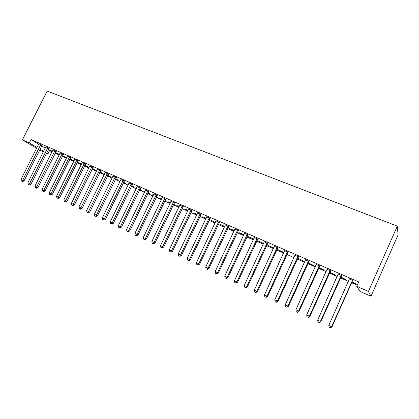 <?xml version="1.0" encoding="UTF-8"?>
<svg xmlns="http://www.w3.org/2000/svg" width="419" height="419" viewBox="0 0 419 419"><rect width="100%" height="100%" fill="white"/><g stroke="black" fill="none" stroke-linecap="round" stroke-linejoin="round"><path stroke-width="0.63" d="M48.169 149.902L52.061 151.825M55.172 153.186L59.241 154.962M62.358 156.324L66.506 158.141M69.633 159.503L73.87 161.357M76.996 162.724L81.323 164.615M84.455 165.987L88.875 167.919M92.012 169.286L96.522 171.261M99.664 172.633L104.273 174.65M107.421 176.022L112.124 178.08M115.272 179.458L120.075 181.558M123.233 182.935L128.135 185.078M131.294 186.46L136.306 188.65M139.469 190.032L144.581 192.269M147.75 193.651L152.972 195.935M156.14 197.323L161.477 199.654M164.651 201.041L170.098 203.424M173.277 204.812L178.84 207.243M182.019 208.636L187.702 211.118M190.886 212.512L196.689 215.047M199.873 216.44L205.802 219.032M208.992 220.425L215.047 223.076M218.236 224.469L224.427 227.171M227.617 228.57L233.938 231.33M237.133 232.728L243.591 235.551M246.786 236.945L253.385 239.83M256.58 241.229L263.321 244.177M266.515 245.571L273.408 248.582M276.603 249.981L283.642 253.06M286.837 254.453L294.033 257.601M297.228 259L304.582 262.215M307.776 263.609L315.292 266.898M318.487 268.291L326.171 271.653M329.36 273.047L337.216 276.477M340.406 277.876L348.435 281.385M351.625 282.778L357.213 285.224M49.51 150.709L47.907 153.904L46.478 153.275M43.372 151.908L39.58 149.992M38.71 144.194L31.016 139.553L358.695 281.898L356.726 286.329L360 291.404L370.983 296.243L398.05 234.944L397.306 226.134L47.138 91.07L22.411 139.878L29.32 142.905L37.055 147.483M59.508 154.422L55.497 152.537M59.482 154.48L55.439 152.657M49.102 148.268L45.87 146.839M69.873 159.021L73.985 160.817L69.957 158.848M63.389 154.491L60.142 153.061M84.701 165.495L88.372 167.097L84.785 165.322M78.039 160.865L74.776 159.44M99.911 172.136L103.126 173.539L100 171.963M93.065 167.401L89.786 165.976M115.518 178.95L118.247 180.144L115.607 178.772M108.479 174.11L105.195 172.68M131.545 185.947L133.755 186.916L131.634 185.769M128.439 184.46L128.057 184.208L128.471 184.391M124.307 180.998L121.002 179.562M148.001 193.133L149.672 193.861L148.09 192.95M144.833 191.745L143.89 191.116L144.922 191.567M140.548 188.068L137.238 186.628M164.903 200.512L166.003 200.994L164.992 200.329M161.729 199.13L160.142 198.213L161.818 198.941M157.235 195.327L153.914 193.882M182.275 208.102L182.768 208.316L182.323 208.002M179.096 206.708L176.828 205.493L179.185 206.525M174.383 202.791L171.046 201.34M196.946 214.507L193.96 212.972L197.035 214.313M192.002 210.458L188.655 209.002M215.308 222.52L211.564 220.656L215.397 222.332M210.118 218.341L206.766 216.88M234.2 230.769L229.659 228.554L234.294 230.576M228.758 226.454L225.396 224.987M253.647 239.265L248.263 236.672L253.741 239.066M247.938 234.797L244.565 233.331M273.686 247.969L267.395 245.021L273.67 248.006M267.678 243.392L264.305 241.92M287.67 253.872L287.198 253.668M287.575 254.076L287.177 253.71M288.015 252.238L284.632 250.766M308.044 263.017L313.941 265.588L308.138 262.807M308.965 261.356L305.582 259.885M329.633 272.439L334.912 274.749L329.727 272.23M330.565 270.753L327.176 269.281M351.897 282.165L356.527 284.182L351.991 281.945M352.835 280.447L349.446 278.97M41.612 145.943L45.262 148.148M341.616 275.566L338.222 274.089M340.678 277.263L345.638 279.431L340.773 277.053M319.681 266.018L316.293 264.546M318.754 267.694L324.348 270.135L318.854 267.484M298.412 256.763L295.028 255.291M297.689 258.245L303.681 261.11L297.59 258.204M277.771 247.781L274.393 246.309M283.605 252.343L277.169 249.289L283.605 252.343M257.737 239.06L254.364 237.594M263.656 243.449L257.758 240.82L263.588 243.601M238.28 230.597L234.912 229.13M243.853 234.986L238.893 232.587L243.947 234.787M219.373 222.369L216.015 220.907M224.689 226.616L220.551 224.579L224.778 226.422M201 214.371L197.648 212.915M206.064 218.488L202.702 216.791L206.153 218.294M183.129 206.598L179.793 205.142M187.958 210.579L185.334 209.207L188.047 210.39M165.751 199.035L162.42 197.585M173.529 204.278L174.33 204.629L173.602 204.126M170.35 202.896L168.428 201.827L170.439 202.707M148.839 191.672L145.519 190.231M156.397 196.799L157.78 197.407L156.481 196.616M153.223 195.416L151.961 194.641L153.312 195.233M132.373 184.507L129.068 183.072M139.716 189.519L141.664 190.367L139.805 189.336M136.584 188.073L135.924 187.639L136.641 187.953M116.341 177.53L113.046 176.1M123.479 182.427L125.951 183.506L123.568 182.249M100.722 170.737L97.444 169.307M107.667 175.519L110.637 176.818L107.751 175.346M85.502 164.112L82.244 162.64M92.259 168.794L95.705 170.297L92.342 168.621M70.67 157.654L67.412 156.229M77.237 162.237L81.134 163.939L77.326 162.064M56.198 151.359L52.962 149.929M66.762 157.633L62.682 155.674M66.747 157.654L62.604 155.826M42.089 145.22L38.867 143.785M52.349 151.249L48.4 149.442M52.302 151.348L48.358 149.525M39.973 149.206L43.639 151.379M46.561 153.108L47.907 153.904M22.411 139.878L36.657 148.268M31.016 139.553L29.32 142.905M356.726 286.329L368.421 291.451L397.306 226.134M370.983 296.243L368.421 291.451M352.589 280.065L331.602 326.773L328.789 325.437L349.456 278.698M353.039 280.259L352.437 280.945L331.948 326.951L331.602 326.773L330.224 327.857L329.104 327.323L330.224 327.857M330.366 327.93L331.948 326.951M328.789 325.437L329.104 327.323M341.317 275.163L320.42 321.467L317.649 320.158L338.233 273.817M341.81 275.377L320.807 321.672L320.42 321.467L319.074 322.557L317.963 322.028L319.074 322.557M319.231 322.635L320.807 321.672M317.649 320.158L317.963 322.028M330.219 270.334L309.411 316.245L306.682 314.957L327.187 269.014M330.759 270.569L309.845 316.471L309.411 316.245L308.091 317.335L307.001 316.816L308.091 317.335M308.269 317.424L309.845 316.471M306.682 314.957L307.001 316.816M319.294 265.583L298.569 311.108L295.887 309.835L316.308 264.279M319.875 265.835L299.046 311.354L298.569 311.108L297.281 312.192L296.207 311.684L297.281 312.192M297.474 312.291L299.046 311.354M295.887 309.835L296.207 311.684M308.536 260.901L287.895 306.048L285.255 304.791L305.592 259.623M309.159 261.173L288.419 306.31L287.895 306.048L286.633 307.132L285.58 306.629L286.633 307.132M286.842 307.237L288.419 306.31M285.255 304.791L285.58 306.629M297.94 256.292L277.388 301.062L274.785 299.826L295.039 255.03M298.6 256.58L277.949 301.345L277.388 301.062L276.147 302.146L275.11 301.654L276.147 302.146M276.378 302.261L277.949 301.345M274.785 299.826L275.11 301.654M287.502 251.751L267.034 296.154L264.473 294.939L284.648 250.51M288.204 252.055L267.636 296.453L267.034 296.154L265.824 297.239L264.798 296.752L265.824 297.239M266.065 297.359L267.636 296.453M264.473 294.939L264.798 296.752M277.221 247.278L256.837 291.32L254.312 290.121L274.408 246.058M277.959 247.603L257.476 291.64L256.837 291.32L255.653 292.404L254.642 291.923L255.653 292.404M255.909 292.53L257.476 291.64M254.312 290.121L254.642 291.923M267.092 242.873L246.791 286.554L244.303 285.376L264.321 241.669M267.867 243.209L247.467 286.895L246.791 286.554L245.634 287.638L244.638 287.167L245.634 287.638M245.906 287.774L247.467 286.895M244.303 285.376L244.638 287.167M257.109 238.531L236.897 281.861L234.446 280.699L254.38 237.343M257.921 238.882L237.61 282.217L236.897 281.861L235.761 282.945L234.781 282.479L235.761 282.945M236.049 283.087L237.61 282.217M234.446 280.699L234.781 282.479M247.278 234.252L227.145 277.237L224.731 276.095L244.586 233.084M248.121 234.619L227.894 277.608L227.145 277.237L226.035 278.321L225.071 277.865L226.035 278.321M226.333 278.467L227.894 277.608M224.731 276.095L225.071 277.865M237.583 230.036L217.54 272.68L215.157 271.554L234.928 228.884M238.458 230.419L218.32 273.068L217.54 272.68L216.45 273.764L215.497 273.314L216.45 273.764M216.764 273.916L218.32 273.068M215.157 271.554L215.497 273.314M228.03 225.883L208.07 268.191L205.724 267.081L225.417 224.746M228.936 226.276L208.882 268.595L208.07 268.191L207.002 269.276L206.064 268.83L207.002 269.276M207.326 269.433L208.882 268.595M205.724 267.081L206.064 268.83M218.613 221.787L198.732 263.766L196.422 262.666L216.036 220.666M219.551 222.196L199.58 264.18L198.732 263.766L197.689 264.845L196.768 264.41L197.689 264.845M198.03 265.012L199.58 264.18M196.422 262.666L196.768 264.41M209.327 217.749L189.535 259.403L187.256 258.319L206.787 216.644M210.296 218.168L190.409 259.832L189.535 259.403L188.513 260.482L187.602 260.047L188.513 260.482M188.864 260.655L190.409 259.832M187.256 258.319L187.602 260.047M200.177 213.769L180.463 255.103L178.216 254.034L197.668 212.679M201.172 214.198L181.369 255.548L180.463 255.103L179.463 256.182L178.562 255.752L179.463 256.182M179.824 256.355L181.369 255.548M178.216 254.034L178.562 255.752M191.153 209.84L171.518 250.861L169.302 249.808L188.681 208.767M192.174 210.286L172.455 251.316L171.518 250.861L170.538 251.939L169.653 251.515L170.538 251.939M170.915 252.123L172.455 251.316M169.302 249.808L169.653 251.515M182.249 205.97L162.703 246.676L160.519 245.644L179.814 204.912M183.302 206.426L163.661 247.152L162.703 246.676L161.739 247.755L160.87 247.341L161.739 247.755M162.127 247.943L163.661 247.152M160.519 245.644L160.87 247.341M173.471 202.152L154.009 242.554L151.851 241.533L171.072 201.104M174.55 202.618L154.993 243.041L154.009 242.554L153.066 243.633L152.202 243.219L153.066 243.633M153.464 243.821L154.993 243.041M151.851 241.533L152.202 243.219M164.814 198.386L145.43 238.49L143.303 237.479L162.446 197.354M165.919 198.868L146.446 238.987L145.43 238.49L144.508 239.563L143.659 239.16L144.508 239.563M144.916 239.762L146.446 238.987M143.303 237.479L143.659 239.16M156.277 194.673L136.971 234.478L134.876 233.483L153.935 193.651M157.403 195.16L138.008 234.986L136.971 234.478L136.07 235.551L135.232 235.153L136.07 235.551M136.484 235.75L138.008 234.986M134.876 233.483L135.232 235.153M147.855 191.006L128.628 230.518L126.559 229.539L145.545 190.001M149.007 191.509L129.691 231.042L128.628 230.518L127.743 231.592L126.915 231.199L127.743 231.592M128.167 231.796L129.691 231.042M126.559 229.539L126.915 231.199M139.543 187.393L120.394 226.616L118.357 225.647L137.264 186.403M140.716 187.901L121.484 227.15L120.394 226.616L119.53 227.685L118.713 227.297L119.53 227.685M119.965 227.899L121.484 227.15M118.357 225.647L118.713 227.297M131.341 183.826L112.276 222.767L110.26 221.808L129.094 182.846M132.54 184.344L113.387 223.306L112.276 222.767L111.423 223.835L110.621 223.453L111.423 223.835M111.873 224.05L113.387 223.306M110.26 221.808L110.621 223.453M123.249 180.306L104.263 218.964L102.273 218.021L121.033 179.342M124.469 180.835L105.394 219.519L104.263 218.964L103.43 220.033L102.634 219.656L103.43 220.033M103.886 220.253L105.394 219.519M102.273 218.021L102.634 219.656M115.262 176.828L96.354 215.214L94.395 214.287L113.072 175.88M116.503 177.368L97.512 215.78L96.354 215.214L95.537 216.283L94.757 215.911L95.537 216.283M96.003 216.503L97.512 215.78M94.395 214.287L94.757 215.911M107.379 173.403L88.55 211.516L86.618 210.6L105.221 172.466M108.641 173.953L89.729 212.087L88.55 211.516L87.749 212.58L86.979 212.213L87.749 212.58M88.226 212.805L89.729 212.087M86.618 210.6L86.979 212.213M99.602 170.02L80.851 207.866L78.94 206.96L97.47 169.093M100.879 170.58L82.045 208.447L80.851 207.866L80.066 208.924L79.301 208.562L80.066 208.924M80.548 209.154L82.045 208.447M78.94 206.96L79.301 208.562M91.923 166.678L73.246 204.257L71.361 203.367L89.818 165.762M93.217 167.254L74.462 204.849L73.246 204.257L72.482 205.32L71.728 204.959L72.482 205.32M72.969 205.556L74.462 204.849M71.361 203.367L71.728 204.959M84.339 163.379L65.741 200.701L63.882 199.816L82.265 162.478M85.649 163.965L66.977 201.303L65.741 200.701L64.992 201.759L64.248 201.403L64.992 201.759M65.49 202L66.977 201.303M63.882 199.816L64.248 201.403M76.855 160.126L58.335 197.187L56.497 196.317L74.807 159.236M78.18 160.723L59.592 197.799L58.335 197.187L57.597 198.245L56.864 197.894L57.597 198.245M58.1 198.486L59.592 197.799M56.497 196.317L56.864 197.894M69.465 156.91L51.024 193.719L49.206 192.86L67.443 156.03M70.801 157.518L52.296 194.337L51.024 193.719L50.301 194.772L49.573 194.426L50.301 194.772M50.809 195.018L52.296 194.337M49.206 192.86L49.573 194.426M62.169 153.736L43.801 190.294L42.01 189.446L60.168 152.867M63.52 154.354L45.09 190.923L43.801 190.294L43.094 191.347L42.377 191.006L43.094 191.347M43.613 191.598L45.09 190.923M42.01 189.446L42.377 191.006M54.962 150.604L36.673 186.916L34.903 186.073L52.988 149.745M56.329 151.233L37.977 187.55L36.673 186.916L35.976 187.963L35.269 187.628L35.976 187.963M36.5 188.215L37.977 187.55M34.903 186.073L35.269 187.628M47.85 147.509L29.629 183.574L27.884 182.747L45.896 146.66M49.222 148.148L30.954 184.219L29.629 183.574L28.948 184.622L28.251 184.292L28.948 184.622M29.482 184.879L30.954 184.219M27.884 182.747L28.251 184.292M40.821 144.45L22.673 180.275L20.95 179.458L38.894 143.612M42.209 145.1L24.014 180.924L22.673 180.275L22.008 181.322L21.317 180.998L22.008 181.322M22.547 181.584L24.014 180.924M20.95 179.458L21.317 180.998M352.452 280.191L352.698 280.578M352.185 280.562L352.437 280.945M341.181 275.288L341.48 275.692M340.919 275.655L341.218 276.058M330.088 270.464L330.429 270.884M329.826 270.826L330.172 271.245M319.163 265.709L319.55 266.149M318.906 266.07L319.294 266.505M308.405 261.027L308.834 261.482M308.148 261.388L308.578 261.838M297.809 256.418L298.281 256.889M297.553 256.774L298.029 257.245M287.371 251.877L287.884 252.364M287.12 252.233L287.633 252.715M277.09 247.404L277.64 247.907M276.844 247.755L277.394 248.252M266.966 242.999L267.552 243.512M266.714 243.345L267.306 243.858M256.983 238.657L257.606 239.186M256.737 239.003L257.366 239.527M247.152 234.378L247.812 234.918M246.906 234.719L247.566 235.258M237.458 230.157L238.154 230.717M237.217 230.497L237.913 231.052M227.905 226.003L228.633 226.569M227.664 226.339L228.397 226.909M218.493 221.908L219.252 222.489M218.252 222.243L219.011 222.819M209.207 217.864L209.998 218.461M208.971 218.199L209.762 218.791M200.057 213.884L200.879 214.491M199.821 214.214L200.643 214.816M191.033 209.956L191.881 210.574M190.797 210.286L191.651 210.898M182.134 206.085L183.014 206.714M181.898 206.41L182.778 207.038M173.356 202.267L174.262 202.906M173.126 202.592L174.032 203.225M164.698 198.501L165.636 199.145M164.468 198.821L165.405 199.47M156.161 194.788L157.12 195.443M155.931 195.107L156.895 195.762M147.739 191.122L148.724 191.787M147.509 191.436L148.499 192.101M139.427 187.503L140.438 188.178M139.202 187.822L140.213 188.492M131.226 183.936L132.263 184.622M131.006 184.25L132.037 184.931M123.134 180.416L124.192 181.108M122.914 180.725L123.972 181.417M115.152 176.944L116.231 177.64M114.932 177.253L116.011 177.949M107.269 173.513L108.369 174.22M107.049 173.817L108.154 174.529M99.492 170.13L100.612 170.842M99.272 170.433L100.398 171.146M91.813 166.788L92.955 167.511M91.599 167.092L92.74 167.815M84.235 163.489L85.397 164.222M84.02 163.792L85.183 164.52M76.75 160.231L77.934 160.969M76.536 160.535L77.719 161.268M69.36 157.02L70.56 157.764M69.151 157.314L70.35 158.057M62.064 153.841L63.285 154.595M61.855 154.14L63.075 154.889M54.863 150.709L56.099 151.463M54.648 151.002L55.889 151.757M47.745 147.614L48.997 148.373M47.536 147.902L48.793 148.666M40.716 144.555L41.989 145.325M40.512 144.843L41.78 145.613"/></g></svg>
